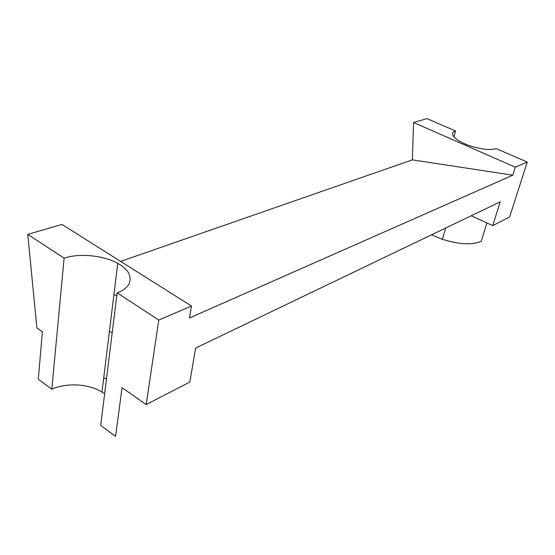 <?xml version="1.0" encoding="UTF-8"?>
<svg xmlns="http://www.w3.org/2000/svg" width="555" height="555" viewBox="0 0 555 555"><rect width="100%" height="100%" fill="white"/><g stroke="black" fill="none" stroke-linecap="round" stroke-linejoin="round"><path stroke-width="0.83" d="M486.929 222.95L481.227 241.321C472.333 245.185 459.38 244.519 442.363 239.316L431.478 234.841M112.221 332.57L109.391 331.536M453.941 136.898L455.593 131.015C447.795 133.165 455.933 141.449 471.188 146.194C482.239 149.503 490.592 150.315 496.232 148.622L527.25 162.067L509.643 216.922L492.757 225.635L500.221 201.84L195.644 348.047L189.831 382.048L146.208 404.574L122.051 387.633L115.551 436.39L100.705 425.408L117.154 292.832C134.692 286.422 134.039 271.985 117.736 263.382C103.646 255.404 79.587 252.962 64.116 258.144L51.802 389.228L38.295 379.231L42.367 331.751L36.901 327.922L27.75 234.363L61.959 224.442L191.461 306.027L158.758 320.048L117.154 292.832M103.716 377.872L106.477 378.912M104.624 393.849L101.981 392.059C88.946 383.817 66.392 382.444 51.802 389.228M64.116 258.144L27.75 234.363M146.208 404.574L158.758 320.048M455.593 131.015L426.982 118.61L413.558 122.502L412.386 159.861L512.778 175.207L189.484 317.987L191.461 306.027M471.278 215.735L492.757 225.635M412.386 159.861L120.622 261.398M116.814 295.579L113.9 294.684M527.25 162.067L515.311 167.18L413.558 122.502M512.778 175.207L515.311 167.18M445.63 228.05L442.363 239.316M101.981 392.059L117.736 263.396"/></g></svg>
